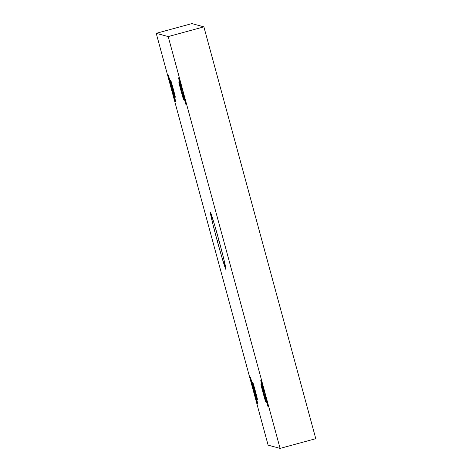 <?xml version="1.0" encoding="UTF-8"?>
<svg xmlns="http://www.w3.org/2000/svg" width="472" height="472" viewBox="0 0 472 472"><rect width="100%" height="100%" fill="white"/><g stroke="black" fill="none" stroke-linecap="round" stroke-linejoin="round"><path stroke-width="0.71" d="M219.144 241.127L214.223 223.698L210.347 212.17L212.73 223.586L217.173 240.59L218.872 240.124L217.173 240.59C214.848 232.189 209.739 212.365 210.364 212.17C211.202 212.76 216.908 232.743 219.144 241.127C221.462 249.529 226.578 269.353 225.952 269.547C225.114 268.952 219.409 248.968 217.173 240.59L222.094 258.019L225.97 269.547L223.586 258.125L219.144 241.127M172.368 88.482L168.262 74.965L171.448 88.229L172.245 88.01L171.448 88.229C170.368 84.311 167.979 75.06 168.274 74.965L172.368 88.482C173.454 92.4 175.838 101.651 175.549 101.74C175.153 101.468 172.492 92.14 171.448 88.229L175.554 101.74L172.368 88.482M182.77 91.314L178.664 77.803L181.85 91.061L182.64 90.848L181.85 91.061C180.764 87.143 178.381 77.892 178.67 77.803L182.77 91.314C183.85 95.232 186.239 104.483 185.944 104.578L181.85 91.061L185.95 104.578L182.77 91.314M254.467 390.651L250.361 377.14L253.547 390.403L254.343 390.185L253.547 390.403C252.467 386.479 250.077 377.228 250.372 377.14L254.467 390.651C255.553 394.574 257.936 403.826 257.647 403.914C257.252 403.637 254.591 394.315 253.547 390.403L257.653 403.914L254.467 390.651M264.869 393.489L260.762 379.972L263.948 393.235L264.739 393.017L263.948 393.235C262.863 389.311 260.479 380.06 260.768 379.972L264.869 393.489C265.948 397.406 268.338 406.657 268.043 406.746L263.948 393.235L268.049 406.746L264.869 393.489M261.122 384.792C260.662 381.936 266.768 404.404 265.63 401.365C266.768 404.404 260.662 381.936 261.122 384.792C259.983 381.754 266.09 404.221 265.63 401.365C266.09 404.221 259.983 381.754 261.122 384.792L261.116 384.792M252.785 382.521L252.78 382.521C251.647 379.482 257.753 401.949 257.293 399.094C257.753 401.949 251.647 379.482 252.785 382.521C252.325 379.665 258.432 402.132 257.293 399.094L257.293 399.094C258.432 402.132 252.325 379.665 252.785 382.521M170.687 80.346L170.687 80.346C169.548 77.308 175.655 99.775 175.195 96.925C175.655 99.775 169.548 77.308 170.687 80.346C170.227 77.496 176.333 99.964 175.195 96.925L175.195 96.925C176.333 99.964 170.227 77.496 170.687 80.346M179.024 82.618C178.563 79.768 184.67 102.235 183.531 99.197C184.67 102.235 178.563 79.768 179.024 82.618C177.885 79.579 183.992 102.046 183.531 99.197C183.992 102.046 177.885 79.579 179.024 82.618L179.018 82.618M268.114 445.137L280.091 448.4L168.203 36.58L156.226 33.317L268.114 445.137L156.226 33.317L168.203 36.58L280.091 448.4L268.114 445.137M315.774 438.683L280.091 448.4L315.774 438.683L203.886 26.863L168.203 36.58L203.886 26.863L191.909 23.6L156.226 33.317L191.909 23.6L203.886 26.863L315.774 438.683"/></g></svg>

